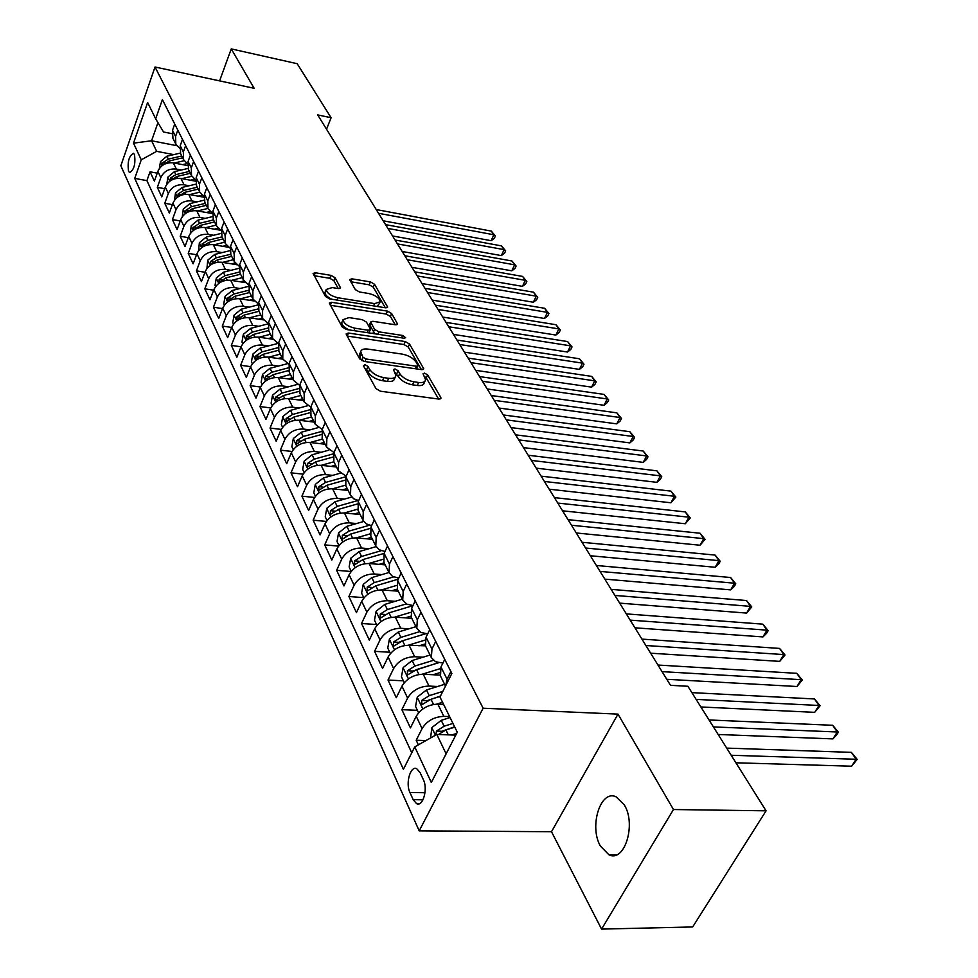<?xml version="1.0" encoding="UTF-8"?>
<svg xmlns="http://www.w3.org/2000/svg" width="978" height="978" viewBox="0 0 978 978"><rect width="100%" height="100%" fill="white"/><g stroke="black" fill="none" stroke-linecap="round" stroke-linejoin="round"><path stroke-width="1.47" d="M364.965 364.696L363.486 365.845L375.943 388.596L380.442 391.212L438.829 399.073L440.992 398.229L440.76 397.349L427.618 374.904L424.562 373.131L423.046 373.706L425.589 379.831C425.112 382.043 422.789 382.924 418.621 382.471L413.841 381.799C407.386 380.528 402.679 377.801 399.733 373.62L398.095 370.735L395.014 368.95L393.462 369.537L395.894 375.601C395.405 377.887 393.009 378.792 388.706 378.315L383.841 377.642C377.276 376.347 372.557 373.596 369.647 369.391L368.058 366.493L364.965 364.696M600.431 846.129L608.964 854.809C624.453 862.804 636.458 824.613 624.416 805.065L616.128 796.838C600.578 789.16 588.854 826.398 600.431 846.129M128.558 171.333L129.609 172.556C134.108 169.866 135.722 163.839 134.451 154.463L133.411 153.277C128.925 155.967 127.311 161.981 128.558 171.333M335.087 277.728L330.967 275.368L315.344 272.764L313.094 273.461L325.491 296.481L329.708 298.913L385.54 307.789L387.655 307.092L374.513 284.256L370.417 281.908L351.946 278.84L349.782 279.525L349.965 280.197L355.344 289.622L359.476 291.994L368.73 293.498C375.638 295.258 379.501 298.009 380.308 301.75L374.574 303.62L337.875 297.752C330.882 296.004 326.994 293.241 326.224 289.488L332.214 287.569L338.351 288.559L340.564 287.862L335.087 277.728L333.865 280.662L329.757 278.29L314.121 275.71L315.344 272.764M254.158 88.301L231.248 48.9L297.19 63.704L331.102 117.739L317.679 114.903L670.517 685.333L687.889 686.263L766.067 810.823L673.463 809.527L617.986 714.111L483.12 708.219L155.025 67.005L254.158 88.301M348.461 333.046L346.188 333.84L346.359 334.586L359.659 358.865L364.06 361.42L421.64 369.635L423.792 368.828L409.525 344.036L405.259 341.566L348.461 333.046L347.166 336.053L403.938 344.525L405.259 341.566M342.227 327.019L329.305 303.033L331.566 302.288L387.496 311.138L391.665 313.547L397.594 324.06L395.454 324.782L372.838 321.285L370.65 322.031L374.598 329.39L378.865 331.848L402.533 335.442L405.65 337.703L404.146 338.217L346.53 329.513L342.227 327.019M157.226 173.13L150.037 171.798L154.39 181.089L157.861 171.37L160.82 177.617C163.864 171.236 169.035 168.387 176.346 169.072L181.358 170.013M164.72 188.705L157.324 187.36L161.773 196.871L165.306 187.079L168.326 193.461C171.419 187.042 176.663 184.157 184.047 184.818L189.133 185.759M172.385 204.634L164.781 203.277L169.341 213.021L172.923 203.155L176.028 209.695C179.17 203.216 184.463 200.294 191.92 200.93L197.104 201.871M180.245 220.942L172.409 219.585L177.079 229.549L180.734 219.61L183.901 226.309C187.091 219.781 192.458 216.835 199.989 217.446L205.27 218.375M188.289 237.642L180.221 236.273L185.001 246.48L188.717 236.468L191.969 243.326C195.221 236.749 200.649 233.754 208.253 234.353L213.62 235.27M196.529 254.732L188.228 253.363L193.118 263.815L196.908 253.73L200.245 260.759C203.534 254.133 209.035 251.101 216.713 251.664L222.189 252.581M204.989 272.251L196.431 270.869L201.444 281.578L205.307 271.432L208.717 278.632C212.067 271.957 217.629 268.889 225.392 269.415L230.967 270.331M213.656 290.197L204.83 288.816L209.964 299.794L213.901 289.574L217.397 296.945C220.808 290.221 226.444 287.104 234.292 287.618L239.977 288.522M222.556 308.596L213.436 307.214L218.717 318.473L222.715 308.168L226.309 315.735C229.781 308.95 235.478 305.796 243.412 306.285L249.207 307.165M231.676 327.447L222.275 326.065L227.678 337.618L231.762 327.239L235.441 335.014C238.974 328.168 244.744 324.977 252.764 325.417L258.681 326.297M241.053 346.799L231.334 345.417L236.884 357.263L241.04 346.811L244.83 354.782C248.412 347.887 254.268 344.647 262.361 345.063L268.4 345.931M250.674 366.64L240.625 365.271L246.322 377.435L250.564 366.897L254.451 375.087C258.106 368.131 264.036 364.855 272.214 365.234L278.388 366.078M260.576 387.007L250.16 385.65L256.016 398.132L260.344 387.52L264.329 395.931C268.058 388.926 274.06 385.589 282.336 385.931L288.644 386.775M270.747 407.924L259.965 406.567L265.967 419.391L270.393 408.706L274.488 417.337C278.278 410.283 284.366 406.897 292.728 407.203L299.17 408.022M281.212 429.403L270.026 428.058L276.187 441.237L280.71 430.467L284.916 439.342C288.791 432.227 294.953 428.804 303.412 429.061L310.002 429.855M291.994 451.469L280.356 450.137L286.701 463.682L291.322 452.838L295.649 461.958C299.586 454.794 305.833 451.31 314.39 451.53L321.139 452.301M303.107 474.147L290.992 472.839L297.508 486.751L302.226 475.834L306.676 485.222C310.698 477.997 317.031 474.464 325.686 474.623L332.581 475.381M314.549 497.46L301.921 496.176L308.62 510.492L313.437 499.489L318.021 509.147C322.117 501.861 328.547 498.279 337.3 498.401L344.378 499.122M326.346 521.433L313.156 520.174L320.063 534.917L324.989 523.841L329.696 533.78C333.877 526.433 340.405 522.79 349.256 522.863L356.505 523.548M338.535 546.103L324.72 544.88L331.823 560.052L336.872 548.902L341.725 559.135C345.992 551.739 352.606 548.035 361.567 548.047L368.999 548.707M351.114 571.494L336.64 570.321L343.95 585.944L349.109 574.709L354.109 585.26C358.461 577.802 365.173 574.037 374.244 573.988L381.885 574.612M363.73 597.619L348.901 596.519L356.444 612.619L361.713 601.311L366.872 612.179C371.322 604.661 378.131 600.847 387.312 600.724L395.161 601.311M376.542 624.514L361.542 623.512L369.317 640.113L374.721 628.72L380.026 639.93C384.586 632.35 391.493 628.475 400.784 628.292L408.853 628.83M389.745 652.24L374.574 651.348L382.581 668.463L388.119 656.996L393.608 668.561C398.254 660.92 405.283 656.984 414.672 656.727L422.985 657.204M403.364 680.822L388.009 680.052L396.286 697.705L401.958 686.165L407.618 698.096C412.374 690.407 419.501 686.397 429.012 686.067L437.582 686.495M417.41 710.321L401.885 709.673L410.418 727.901L416.237 716.287C421.066 708.561 428.266 704.515 437.838 704.136L443.596 704.392M157.861 171.37C160.881 165.025 166.04 162.189 173.326 162.874L187.434 165.551M165.306 187.079C168.375 180.673 173.595 177.813 180.942 178.473L195.49 181.174M172.923 203.155C176.052 196.7 181.321 193.803 188.754 194.439L203.779 197.177M180.734 219.61C183.901 213.106 189.243 210.172 196.737 210.796L212.299 213.559M188.717 236.468C191.945 229.916 197.348 226.933 204.928 227.532L220.783 230.282M196.908 253.73C200.184 247.128 205.649 244.121 213.302 244.683L228.522 247.263M205.307 271.432C208.632 264.769 214.17 261.725 221.896 262.263L236.725 264.708M213.901 289.574C217.287 282.862 222.886 279.769 230.698 280.283L245.282 282.618M222.715 308.168C226.162 301.407 231.835 298.266 239.732 298.755L254.182 301.004M231.762 327.239C235.27 320.429 241.016 317.251 248.987 317.703L263.4 319.867M241.04 346.811C244.61 339.941 250.429 336.725 258.498 337.141L272.948 339.244M250.564 366.897C254.207 359.977 260.087 356.713 268.241 357.104L282.825 359.146M260.344 387.52C264.048 380.54 270.014 377.227 278.253 377.581L292.997 379.574M270.393 408.706C274.158 401.665 280.209 398.315 288.534 398.621L303.424 400.552M280.71 430.467C284.549 423.376 290.686 419.965 299.109 420.247L314.158 422.105M291.322 452.838C295.234 445.687 301.444 442.227 309.965 442.459L325.173 444.244M302.226 475.834C306.212 468.633 312.508 465.125 321.126 465.308L336.505 467.019M313.437 499.489C317.508 492.227 323.901 488.67 332.606 488.804L348.156 490.43M324.989 523.841C329.134 516.518 335.613 512.9 344.427 512.985L360.136 514.526M336.872 548.902C341.102 541.531 347.679 537.851 356.591 537.888L372.484 539.33M349.109 574.709C353.437 567.277 360.1 563.548 369.122 563.524L385.185 564.868M361.713 601.311C366.139 593.817 372.911 590.027 382.031 589.942L398.278 591.189M374.721 628.72C379.232 621.177 386.102 617.326 395.344 617.167L411.775 618.304M388.119 656.996C392.74 649.392 399.721 645.468 409.061 645.248L425.479 645.847L431.359 657.656L431.958 649.001L435.699 641.446M401.958 686.165C406.677 678.5 413.767 674.527 423.229 674.221L440.088 675.113M423.401 779.759L420.088 772.596L416.787 768.769C410.515 765.236 405.308 783.268 409.916 792.473L413.168 799.662L416.542 803.635C422.851 807.266 428.119 788.977 423.401 779.759M483.12 708.219L419.195 830.848L120.832 165.747L155.025 67.005M150.037 171.798L146.908 180.637L134.732 178.399L403.401 769.319L414.745 746.886L436.811 734.454L455.797 735.126M134.732 178.399L141.26 159.817L133.497 143.155L147.629 102.47L155.661 118.803L162.397 99.597L451.86 673.487L439.966 697.008L457.288 732.229L431.322 782.461L414.745 746.886M384.965 551.494L379.232 549.77L375.809 546.017L376.175 537.497L379.562 530.162M398.755 578.108L392.496 576.372L389.048 572.631L389.476 564.074L392.948 556.69M412.985 605.541L406.86 604.184L402.716 600.089L403.18 591.494L406.75 584.049M427.704 633.842L420.98 632.497L416.799 628.414L417.337 619.783L420.992 612.289M442.924 663.047L435.552 661.727L431.359 657.656M425.943 740.578L416.2 740.248L422.08 728.61C426.946 720.859 434.195 716.776 443.829 716.373L449.611 716.605M440.516 676.067L440.956 666.984L444.758 659.404M445.736 685.59L447.044 679.172L450.895 671.568M174.732 124.059L172.495 130.343L172.947 138.301M179.622 148.228L175.808 144.059L175.563 136.455L177.813 130.16M182.483 139.414L180.196 145.734L180.637 153.742M187.507 163.888L183.571 159.646L183.338 151.993L185.624 145.649M190.404 155.123L188.094 161.504L188.497 169.561M195.588 179.928L191.517 175.612L191.297 167.91L193.632 161.517M198.534 171.223L196.162 177.654L196.566 185.759M203.864 196.358L199.646 191.957L199.451 184.219L201.835 177.776M206.847 187.715L204.439 194.194L204.818 202.348M212.36 213.192L207.984 208.717L207.801 200.918L210.233 194.426M215.368 204.622L212.923 211.138L213.277 219.353M221.065 230.429L216.517 225.881L216.37 218.033L218.84 211.492M224.109 221.945L221.615 228.51L221.945 236.774M229.989 248.106L225.282 243.473L225.148 235.588L227.666 228.986M233.07 239.708L230.527 246.334L230.832 254.635M239.158 266.224L234.255 261.517L234.145 253.583L236.713 246.933M242.263 257.923L239.659 264.598L239.94 272.96M248.571 284.818L243.461 280.026L243.388 272.043L246.004 265.344M251.688 276.615L249.035 283.351L249.292 291.75M258.229 303.889L252.911 299.011L252.862 290.979L255.527 284.231M261.358 295.808L258.669 302.581L258.901 311.041M268.155 323.449L262.605 318.498L262.581 310.429L265.307 303.62M271.297 315.503L268.547 322.337L268.742 330.845M278.363 343.547L272.569 338.51L272.569 330.393L275.356 323.535M281.505 335.747L278.693 342.63L278.864 351.175M288.852 364.171L282.789 359.073L282.825 350.894L285.674 343.987M291.994 356.53L289.121 363.474L289.268 372.068M299.647 385.369L293.302 380.185L293.376 371.97L296.273 365.014M302.777 377.911L299.843 384.892L299.94 393.547M310.772 407.141L304.097 401.897L304.207 393.633L307.165 386.628M313.852 399.88L310.857 406.921L310.931 415.626M322.214 429.525L315.209 424.22L315.356 415.907L318.376 408.841M325.258 422.484L322.19 429.586L322.227 438.327M334.011 452.545L326.628 447.178L326.823 438.829L329.916 431.714M336.994 445.748L333.853 452.9L333.853 461.689M346.163 476.225L338.388 470.809L338.62 462.423L341.774 455.247M349.073 469.697L345.87 476.897L345.809 485.736M358.694 500.589L353.657 498.756L350.491 495.137L350.772 486.702L353.999 479.477M361.505 494.367L358.229 501.628L358.131 510.492M371.628 525.663L366.285 523.902L362.96 520.198L363.278 511.714L366.591 504.44M374.329 519.783L370.968 527.093L370.821 536.005M387.545 545.981L384.109 553.352L383.914 562.301M401.176 572.998L397.655 580.419L397.398 589.404M415.234 600.883L411.628 608.365L411.31 617.387M429.758 629.673L426.053 637.204L425.479 645.847M401.885 709.673L407.618 698.096M388.009 680.052L393.608 668.561M374.574 651.348L380.026 639.93M361.542 623.512L366.872 612.179M348.901 596.519L354.109 585.26M336.64 570.321L341.725 559.135M324.72 544.88L329.696 533.78M313.156 520.174L318.021 509.147M301.921 496.176L306.676 485.222M290.992 472.839L295.649 461.958M280.356 450.137L284.916 439.342M270.026 428.058L274.488 417.337M259.965 406.567L264.329 395.931M250.16 385.65L254.451 375.087M240.625 365.271L244.83 354.782M231.334 345.417L235.441 335.014M222.275 326.065L226.309 315.735M213.436 307.214L217.397 296.945M204.83 288.816L208.717 278.632M196.431 270.869L200.245 260.759M188.228 253.363L191.969 243.326M180.221 236.273L183.901 226.309M172.409 219.585L176.028 209.695M164.781 203.277L168.326 193.461M157.324 187.36L160.82 177.617M146.908 180.637L411.75 752.815M416.2 740.248L418.352 744.845M176.773 145.673L151.59 140.771L156.676 151.345L173.754 154.622M436.811 734.454L446.127 753.83M617.986 714.111L551.494 831.728L601.568 929.1L673.463 809.527M601.568 929.1L692.668 926.961L766.067 810.823M231.248 48.9L219.598 80.881M551.494 831.728L419.195 830.848M326.53 129.23L331.102 117.739M157.959 122.666L151.59 140.771L133.497 143.155M171.871 133.644L163.534 131.993L155.661 118.803M156.676 151.345L141.26 159.817M364.672 368.021L366.713 369.537L368.315 372.447C371.212 376.652 375.931 379.403 382.484 380.699L383.841 377.642M395.283 376.995L394.55 378.633C394.048 380.931 391.652 381.836 387.361 381.371L382.484 380.699M424.953 381.224L424.22 382.826C423.743 385.063 421.42 385.943 417.251 385.479L412.471 384.831C406.017 383.559 401.322 380.833 398.376 376.64L394.855 372.3M438.596 399.036L426.249 377.899L424.513 376.518M421.408 369.598L408.205 346.994L403.938 344.525M362.948 357.214L366.029 358.999L416.494 366.237L418.009 365.686L416.115 362.129C413.193 358.07 408.584 355.405 402.264 354.122L367.948 349.097C363.62 348.584 361.2 349.464 360.686 351.738L362.948 357.214L362.08 360.809M416.567 368.902L417.875 365.98M359.941 353.461L359.977 357.239L361.285 354.207M361.628 360.259L359.977 357.239M331.566 302.288L330.307 305.27L386.212 314.072L387.496 311.138M395.222 324.745L390.393 316.469L386.212 314.072M369.525 324.623L374.819 333.791M349.048 317.606L343.021 319.659C343.816 323.608 347.789 326.456 354.953 328.217L368.168 330.234L370.381 329.464L370.197 328.718L366.444 322.092L362.202 319.647L349.048 317.606M342.166 321.664L341.75 322.667C341.835 325.246 344.305 327.654 349.122 329.904M368.865 332.887L370.222 329.843M338.278 288.547L333.865 280.662M325.368 291.542L324.989 292.459C325.051 294.806 327.312 297.067 331.762 299.231M377.202 306.469L379.904 302.691M385.308 307.752L373.266 287.141L369.183 284.806L350.87 281.774M451.702 734.979L456.689 733.39M430.577 737.962L431.909 727.559L441.237 720.346L450.063 717.546M735.921 762.791L851.63 766.202L856.153 759.258L851.398 752.363L726.703 748.109M438.511 734.515L445.919 729.955L454.782 727.143M452.961 723.414L444.11 726.226L436.432 731.067L435.956 734.943M436.432 731.067L441.922 731.275L454.611 726.788M731.202 755.273L856.153 759.258L857.168 759.393L851.63 766.202M851.398 752.363L857.168 759.393M436.689 704.123L442.557 702.277M418.584 712.791L415.564 706.446L417.288 697.082L426.469 689.967L444.611 684.294M718.145 734.478L832.901 738.891L837.315 731.984L832.681 725.285L709.038 719.967M442.789 691.422L429.244 695.664L421.701 700.431L421.787 704.796L430.992 699.27L440.296 696.36M421.701 700.431L427.117 700.676L440.455 696.055M713.414 726.923L837.315 731.984L838.366 732.192L836.606 734.955L832.901 738.891M832.681 725.285L838.366 732.192M433.107 674.747L439.599 672.73M422.276 674.197L440.247 668.634M404.256 682.705L401.445 676.788L403.144 667.571L412.154 660.541L430.051 655.04M700.896 706.972L814.686 712.339L818.989 705.468L814.491 698.952L691.886 692.632M433.401 660.333L414.843 666.055L407.423 670.761L407.484 675.016L416.542 669.563L438.731 662.705M407.423 670.761L412.777 671.042L438.486 662.656M696.128 699.392L818.989 705.468L820.09 705.749L814.686 712.339M814.491 698.952L820.09 705.749M418.975 645.859L424.904 644.037M408.303 645.223L425.002 640.113M390.369 653.561L387.753 648.059L389.427 638.976L398.291 632.032L415.943 626.678M666.788 679.294L796.96 686.507L801.178 679.673L796.801 673.329L657.962 665.04M419.599 631.69L400.894 637.375L393.584 642.008L393.633 646.165L402.545 640.773L425.711 633.72M393.584 642.008L398.89 642.338L402.117 640.908M662.045 671.641L801.178 679.673L802.302 680.028L796.96 686.507M796.801 673.329L802.302 680.028M405.283 617.851L410.797 616.189M394.733 617.13L410.418 612.411M376.921 625.309L374.488 620.211L376.127 611.25L384.855 604.392L402.264 599.184M650.639 653.194L779.723 661.372L783.843 654.575L779.576 648.414L641.923 639.111M406.31 603.903L387.374 609.575L380.185 614.135L380.197 618.206L388.975 612.864L412.924 605.675M645.896 645.517L783.843 654.575L785.004 655.003L779.723 661.372M779.576 648.414L785.004 655.003M391.982 590.7L397.264 589.135M381.579 589.905L396.432 585.492M363.877 597.925L361.615 593.194L363.229 584.355L371.811 577.582L388.987 572.509M634.942 627.815L762.938 636.91L766.972 630.15L762.816 624.147L626.323 613.891M393.523 576.922L374.256 582.619L367.178 587.106L367.178 591.079L375.809 585.81L398.254 579.159M630.187 620.125L766.972 630.15L768.158 630.639L766.556 633.341L762.938 636.91M762.816 624.147L768.158 630.639M379.085 564.355L384.183 562.863M368.792 563.499L382.997 559.33M351.224 571.36L349.134 566.971L350.711 558.255L359.158 551.568L376.127 546.629M619.673 603.133L746.593 613.084L750.542 606.372L746.495 600.529L611.152 589.367M381.212 550.712L361.542 556.458L354.562 560.883L354.537 564.771L363.046 559.55L384.085 553.401M614.905 595.431L750.542 606.372L751.764 606.922L746.593 613.084M746.495 600.529L751.764 606.922M366.554 538.792L371.506 537.362M356.383 537.863L370.051 533.915M338.938 545.577L337.007 541.519L338.559 532.924L346.884 526.323L363.706 521.482M604.82 579.123L730.676 589.881L734.539 583.206L730.603 577.509L596.397 565.492M369.366 525.247L349.183 531.054L342.312 535.431L342.263 539.233L350.65 534.061L370.466 528.352M600.04 571.409L734.539 583.206L735.786 583.817L734.246 586.482L730.676 589.881M730.603 577.509L735.786 583.817M354.378 513.963L359.183 512.594M344.329 512.985L357.581 509.196M327.019 520.54L325.234 516.8L326.762 508.315L334.953 501.787L351.713 497.044M590.357 555.749L715.162 567.264L718.952 560.639L715.114 555.088L582.02 542.264M358.009 500.479L337.19 506.396L330.417 510.699L330.356 514.428L338.62 509.318L357.422 503.963M585.577 548.022L718.952 560.639L720.224 561.299L718.72 563.939L715.162 567.264M715.114 555.088L720.224 561.299M342.557 489.844L347.202 488.535M337.3 498.401L332.606 488.804L345.54 485.161M315.429 496.225L313.804 492.79L315.295 484.416L323.363 477.961L340.112 473.266M576.274 532.973L700.052 545.235L703.744 538.634L700.016 533.23L568.035 519.648M345.955 476.702L325.54 482.435L318.865 486.689L318.779 490.333L326.921 485.271L344.904 480.222M571.494 525.247L703.744 538.634L705.052 539.343L700.052 545.235M700.016 533.23L705.052 539.343M331.053 466.408L335.576 465.149M321.212 465.32L333.901 461.787M304.182 472.594L302.679 469.44L304.158 461.176L312.104 454.794L328.901 450.149M562.558 510.809L685.309 523.743L688.928 517.191L685.285 511.91L554.404 497.619M333.498 453.804L314.219 459.147L307.642 463.34L307.532 466.909L315.564 461.909L332.838 457.105M557.778 503.071L688.928 517.191L690.26 517.949L685.309 523.743M685.285 511.91L690.26 517.949M319.867 443.621L324.256 442.411M310.136 442.484L322.593 439.061M293.241 449.611L291.872 446.738L293.314 438.572L301.151 432.276L318.046 427.655M549.196 489.196L670.932 502.778L674.478 496.274L670.92 491.115L541.127 476.152M321.542 431.481L303.204 436.506L296.713 440.638L296.603 444.146L304.513 439.195L321.212 434.611M544.416 481.469L674.478 496.274L675.835 497.068L670.932 502.778M670.92 491.115L675.835 497.068M308.975 421.457L313.253 420.296M299.354 420.271L311.591 416.946M282.593 427.276L281.346 424.648L282.776 416.591L290.49 410.369L307.544 405.76M536.176 468.144L656.898 482.337L660.382 475.858L656.91 470.834L528.181 455.235M310.038 409.733L292.495 414.489L286.089 418.56L285.967 421.995L293.767 417.093L309.989 412.692M531.396 460.418L660.382 475.858L661.751 476.702L660.358 479.293L656.898 482.337M656.91 470.834L661.751 476.702M298.388 399.892L302.544 398.779M288.865 398.669L300.882 395.442M272.239 405.54L271.114 403.156L272.52 395.198L280.124 389.048L297.385 384.427M523.474 447.606L643.206 462.374L646.629 455.944L643.231 451.041L515.565 434.831M298.938 388.535L282.067 393.046L275.759 397.08L275.613 400.442L283.302 395.589L299.134 391.347M518.695 439.88L646.629 455.944L648.011 456.824L646.641 459.391L643.206 462.374M643.231 451.041L648.011 456.824M288.07 378.902L292.129 377.826M278.644 377.642L290.466 374.501M262.165 384.378L261.15 382.239L262.532 374.378L270.026 368.29L287.544 363.657M511.078 427.582L629.844 442.887L633.194 436.494L629.881 431.714L503.267 414.941M288.217 367.875L271.921 372.19L265.698 376.163L265.539 379.464L273.131 374.66L288.632 370.552M506.311 419.868L633.194 436.494L634.6 437.423L633.255 439.978L629.844 442.887M629.881 431.714L634.6 437.423M278.021 358.474L281.97 357.435M268.693 357.166L280.319 354.109M252.361 363.779L251.444 361.86L252.801 354.097L260.197 348.07L278.021 343.412M498.988 408.034L616.788 423.865L620.076 417.508L616.849 412.838L491.249 395.528M277.862 347.74L262.043 351.872L255.906 355.796L255.735 359.036L263.216 354.281L278.461 350.295M494.232 400.332L620.076 417.508L621.495 418.474L620.186 421.005L616.788 423.865M616.849 412.838L621.495 418.474M268.241 338.559L272.092 337.557M258.999 337.227L270.441 334.256M242.801 343.718L241.982 342.007L243.326 334.342L250.625 328.376L268.033 323.877M487.203 388.963L604.037 405.283L607.265 398.963L604.111 394.403L479.538 376.579M267.825 328.095L252.422 332.08L246.358 335.955L246.175 339.134L253.559 334.427L268.595 330.54M482.435 381.273L607.265 398.963L608.707 399.965L607.411 402.484L604.037 405.283M604.111 394.403L608.707 399.965M258.693 319.17L262.459 318.192M249.561 317.789L260.82 314.904M233.485 324.17L232.764 322.654L234.084 315.087L241.285 309.195L257.996 304.916M475.687 370.356L591.58 387.129L594.746 380.845L591.666 376.383L468.095 358.095M258.106 308.938L243.045 312.801L237.055 316.627L236.872 319.745L244.158 315.087L259.011 311.273M470.931 362.667L594.746 380.845L596.201 381.872L594.93 384.378L591.58 387.129M591.666 376.383L596.201 381.872M249.39 300.258L253.057 299.329M240.343 298.852L251.432 296.041M224.414 305.124L223.791 303.803L225.087 296.31L232.189 290.49L248.29 286.42M464.44 352.166L579.416 369.378L582.521 363.144L579.502 358.779L456.934 340.038M248.669 290.258L233.901 293.999L227.996 297.789L227.801 300.845L234.989 296.236L249.671 292.508M459.697 344.513L582.521 363.144L583.976 364.207L582.741 366.689L579.416 369.378M579.502 358.779L583.976 364.207M240.319 281.823L243.938 280.906M231.37 280.393L242.275 277.642M215.576 286.554L215.026 285.405L216.309 278.009L223.314 272.239L238.889 268.351M453.45 334.415L567.509 352.031L570.565 345.833L567.619 341.566L446.017 322.398M239.524 272.031L224.989 275.674L219.145 279.402L218.95 282.422L226.04 277.85L240.564 274.207M448.719 326.762L570.565 345.833L572.032 346.921L570.822 349.403L567.509 352.031M567.619 341.566L572.032 346.921M231.468 263.84L235.087 262.948M222.605 262.385L233.351 259.708M206.945 268.437L207.752 260.148L214.659 254.451L229.781 250.71M442.716 317.068L555.871 335.063L558.866 328.914L555.993 324.733L435.357 305.16M234.255 261.517L230.637 254.243L216.297 257.801L210.527 261.481L210.319 264.451L217.324 259.916L231.688 256.346M437.997 309.439L558.866 328.914L560.357 330.026L559.159 332.483L555.871 335.063M555.993 324.733L560.357 330.026M222.837 246.297L226.493 245.405M214.06 244.818L224.647 242.202M198.534 250.771L199.39 242.727L206.224 237.079L220.93 233.473M432.227 300.112L544.489 318.473L547.435 312.361L544.612 308.278L424.941 288.327M221.994 236.872L207.813 240.356L202.116 243.999L201.896 246.908L208.815 242.422L223.021 238.925M427.52 292.495L547.435 312.361L548.927 313.498L547.753 315.943L544.489 318.473M544.612 308.278L548.927 313.498M214.402 229.182L218.143 228.265M205.71 227.678L216.15 225.123M190.319 233.522L191.236 225.722L197.984 220.136L212.348 216.651M421.983 283.534L533.365 302.239L536.25 296.163L533.487 292.178L414.758 271.86M213.559 219.916L199.524 223.326L193.901 226.933L193.681 229.793L200.514 225.343L214.561 221.933M417.288 275.943L536.25 296.163L537.753 297.336L536.604 299.757L533.365 302.239M533.487 292.178L537.753 297.336M206.175 212.47L210.025 211.541M197.568 210.942L207.849 208.448M182.299 216.688L183.277 209.121L189.928 203.595L204.011 200.209M411.958 267.324L522.46 286.358L525.308 280.319L522.607 276.419L404.806 255.759M205.319 203.363L191.443 206.713L185.893 210.27L185.661 213.082L192.409 208.681L206.297 205.331M407.276 259.757L525.308 280.319L526.824 281.517L525.687 283.926L522.46 286.358M522.607 276.419L526.824 281.517M198.143 196.15L202.14 195.184M189.61 194.598L199.744 192.177M174.475 200.258L175.502 192.911L182.079 187.434L195.893 184.145M402.154 251.468L511.8 270.82L514.599 264.818L511.946 260.992L395.063 240.013M178.399 196.578L184.487 192.409L198.228 189.121M197.275 187.201L183.558 190.478L178.057 193.999L178.143 196.749M397.484 243.925L514.599 264.818L516.115 266.028L515.003 268.424L511.8 270.82M511.946 260.992L516.115 266.028M190.282 180.209L194.475 179.206M181.835 178.644L191.847 176.26M166.822 184.206L167.898 177.067L174.402 171.651L188.008 168.436M392.557 235.967L501.359 255.6L504.11 249.634L501.518 245.894L385.54 224.622M171.003 180.38L176.761 176.505L190.355 173.289M189.426 171.419L175.844 174.622L170.416 178.106L170.258 180.857M387.899 228.436L504.11 249.634L505.638 250.869L504.538 253.253L501.359 255.6M501.518 245.894L505.638 250.869M182.605 164.634L187.03 163.595M174.243 163.045L184.157 160.722M159.353 168.522L160.478 161.59L166.896 156.223L180.319 153.094M383.168 220.783L491.139 240.698L493.841 234.769L491.311 231.101L376.212 209.549M163.681 164.622L169.206 160.967L182.654 157.813M181.749 155.991L168.314 159.133L162.947 162.568L162.69 165.258M378.523 213.29L493.841 234.769L495.369 236.028L494.293 238.387L491.139 240.698M491.311 231.101L495.369 236.028M173.326 162.874L176.346 169.072M180.942 178.473L184.047 184.818M188.754 194.439L191.92 200.93M196.737 210.796L199.989 217.446M204.928 227.532L208.253 234.353M213.302 244.683L216.713 251.664M221.896 262.263L225.392 269.415M230.698 280.283L234.292 287.618M239.732 298.755L243.412 306.285M248.987 317.703L252.764 325.417M258.498 337.141L262.361 345.063M268.241 357.104L272.214 365.234M278.253 377.581L282.336 385.931M288.534 398.621L292.728 407.203M299.109 420.247L303.412 429.061M309.965 442.459L314.39 451.53M321.126 465.308L325.686 474.623M344.427 512.985L349.256 522.863M356.591 537.888L361.567 548.047M369.122 563.524L374.244 573.988M382.031 589.942L387.312 600.724M395.344 617.167L400.784 628.292M409.061 645.248L414.672 656.727M423.229 674.221L429.012 686.067M437.838 704.136L443.829 716.373M440.956 666.984L447.044 679.172M172.495 130.343L175.563 136.455M180.196 145.734L183.338 151.993M188.094 161.504L191.297 167.91M196.162 177.654L199.451 184.219M204.439 194.194L207.801 200.918M212.923 211.138L216.37 218.033M221.615 228.51L225.148 235.588M230.527 246.334L234.145 253.583M239.659 264.598L243.388 272.043M249.035 283.351L252.862 290.979M258.669 302.581L262.581 310.429M268.547 322.337L272.569 330.393M278.693 342.63L282.825 350.894M289.121 363.474L293.376 371.97M299.843 384.892L304.207 393.633M310.857 406.921L315.356 415.907M322.19 429.586L326.823 438.829M333.853 452.9L338.62 462.423M345.87 476.897L350.772 486.702M358.229 501.628L363.278 511.714M370.968 527.093L376.175 537.497M384.109 553.352L389.476 564.074M397.655 580.419L403.18 591.494M411.628 608.365L417.337 619.783M426.053 637.204L431.958 649.001M416.237 716.287L422.08 728.61M422.997 799.821L413.168 799.662M425.002 792.742L409.916 792.473M368.315 372.447L369.647 369.391M387.361 381.371L388.706 378.315M396.738 373.755L398.095 370.735M398.376 376.64L399.733 373.62M412.471 384.831L413.841 381.799M417.251 385.479L418.621 382.471M426.249 377.899L427.618 374.904M439.966 399.073L440.76 397.349M366.713 369.537L368.058 366.493M408.205 346.994L409.525 344.036M422.838 369.623L423.572 368.009M364.916 361.542L366.029 358.999M415.369 368.73L416.494 366.237M390.393 316.469L391.665 313.547M396.738 324.782L397.386 323.315M369.55 325.735L370.833 322.764M373.303 332.361L374.598 329.39M377.826 334.244L378.865 331.848M401.481 337.813L402.533 335.442M353.914 330.637L354.953 328.217M367.129 332.63L368.168 330.234M339.818 288.547L340.393 287.177M336.909 300.05L337.875 297.752M373.596 305.894L374.574 303.62M350.772 281.627L351.946 278.84M369.183 284.806L370.417 281.908M373.266 287.141L374.513 284.256M386.848 307.801L387.471 306.371M329.757 278.29L330.967 275.368M431.86 727.791L435.43 735.236M445.919 729.955L448.303 734.857M441.237 720.346L444.11 726.226M417.251 697.314L422.826 708.952M430.992 699.27L433.511 704.429M426.469 689.967L429.244 695.664M403.095 667.803L408.425 678.903M416.542 669.563L418.939 674.49M412.154 660.541L414.843 666.055M389.378 639.196L394.464 649.808M402.545 640.773L404.831 645.48M398.291 632.032L400.894 637.375M376.09 611.47L380.943 621.592M388.975 612.864L391.163 617.362M384.855 604.392L387.374 609.575M385.308 614.49L380.185 614.135M363.193 584.575L367.826 594.257M375.809 585.81L377.899 590.101M371.811 577.582L374.256 582.619M372.068 587.485L367.178 587.106M350.674 558.475L355.112 567.729M363.046 559.55L365.038 563.658M359.158 551.568L361.542 556.458M359.219 561.274L354.562 560.883M338.522 533.144L342.765 541.983M350.65 534.061L352.557 537.998M346.884 526.323L349.183 531.054M346.762 535.834L342.312 535.431M326.725 508.536L330.772 516.983M338.62 509.318L340.442 513.071M334.953 501.787L337.19 506.396M334.684 511.127L330.417 510.699M315.258 484.623L319.134 492.704M326.921 485.271L328.669 488.866M323.363 477.961L325.54 482.435M322.948 487.117L318.865 486.689M304.121 461.384L307.825 469.11M315.564 461.909L317.227 465.345M312.104 454.794L314.219 459.147M311.542 463.78L307.642 463.34M293.278 438.78L296.823 446.176M304.513 439.195L306.114 442.484M301.151 432.276L303.204 436.506M300.466 441.078L296.713 440.638M282.74 416.799L286.126 423.865M293.767 417.093L295.295 420.247M290.49 410.369L292.495 414.489M289.696 419.012L286.089 418.56M272.483 395.405L275.723 402.166M283.302 395.589L284.769 398.608M280.124 389.048L282.067 393.046M279.231 397.52L275.759 397.08M262.495 374.574L265.588 381.041M273.131 374.66L274.537 377.545M270.026 368.29L271.921 372.19M269.036 376.616L265.698 376.163M252.764 354.293L255.735 360.479M263.216 354.281L264.561 357.043M260.197 348.07L262.043 351.872M259.109 356.249L255.906 355.796M243.29 334.525L246.126 340.454M253.559 334.427L254.842 337.068M250.625 328.376L252.422 332.08M249.451 336.408L246.358 335.955M234.06 315.271L236.774 320.931M244.158 315.087L245.38 317.618M241.285 309.195L243.045 312.801M240.05 317.08L237.055 316.627M225.05 296.493L227.654 301.921M234.989 296.236L236.163 298.657M232.189 290.49L233.901 293.999M230.881 298.229L227.996 297.789M216.272 278.192L218.766 283.375M226.04 277.85L227.177 280.173M223.314 272.239L224.989 275.674M221.945 279.855L219.145 279.402M207.715 260.331L210.087 265.295M217.324 259.916L218.4 262.141M214.659 254.451L216.297 257.801M213.228 261.933L210.527 261.481M199.353 242.911L201.627 247.654M208.815 242.422L209.854 244.549M206.224 237.079L207.813 240.356M204.72 244.439L202.116 243.999M191.199 225.906L193.375 230.441M200.514 225.343L201.505 227.385M197.984 220.136L199.524 223.326M196.431 227.373L193.901 226.933M183.241 209.292L185.319 213.632M192.409 208.681L193.351 210.625M189.928 203.595L191.443 206.713M188.338 210.698L185.893 210.27M175.465 193.082L177.458 197.226M184.487 192.409L185.392 194.267M182.079 187.434L183.558 190.478M180.429 194.426L178.057 193.999M167.874 177.238L169.769 181.211M176.761 176.505L177.629 178.289M174.402 171.651L175.844 174.622M172.715 178.534L170.416 178.106M160.441 161.761L162.262 165.551M169.206 160.967L170.038 162.678M166.896 156.223L168.314 159.133M165.172 162.996L162.947 162.568M616.653 854.809L608.964 854.809M440.308 675.664L445.491 686.079M411.115 616.971L416.799 628.414M397.19 589L402.716 600.089M383.706 561.885L389.048 572.631M370.625 535.602L375.809 546.017M357.936 510.088L362.96 520.198M345.613 485.32L350.491 495.137M333.645 461.286L338.388 470.809M322.019 437.924L326.628 447.178M310.723 415.222L315.209 424.22M299.745 393.144L304.097 401.897M289.06 371.677L293.302 380.185M278.669 350.784L282.789 359.073M268.547 330.442L272.569 338.51M258.693 310.649L262.605 318.498M249.097 291.358L252.911 299.011M239.744 272.569L243.461 280.026M221.749 236.383L225.282 243.473M213.082 218.962L216.517 225.881M204.622 201.969L207.984 208.717M196.37 185.38L199.646 191.957M188.314 169.182L191.517 175.612M180.441 153.363L183.571 159.646M172.751 137.922L175.808 144.059M419.44 803.671L416.542 803.635M359.378 354.769L360.686 351.738M369.366 325.002L370.65 322.031M341.75 322.667L343.021 319.659M324.989 292.459L326.224 289.488"/></g></svg>
